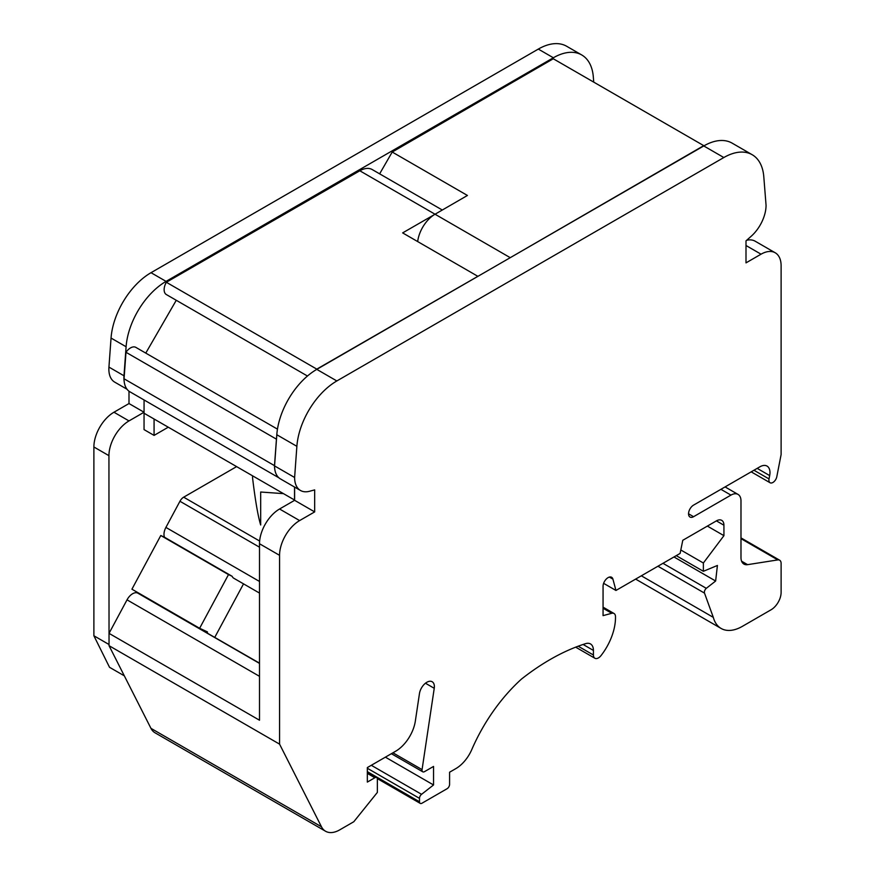 <?xml version="1.0" encoding="UTF-8"?>
<svg xmlns="http://www.w3.org/2000/svg" width="875" height="875" viewBox="0 0 875 875"><rect width="100%" height="100%" fill="white"/><g stroke="black" fill="none" stroke-linecap="round" stroke-linejoin="round"><path stroke-width="1.31" d="M259.503 663.403L137.648 593.053A10.642 6.147 -60 0 0 127.028 599.845L259.503 676.331L127.028 599.845L109.036 633.358L109.036 645.684L279.562 744.133L279.562 555.33A28.372 16.384 -60 0 1 299.622 520.581L314.672 511.897L314.672 489.891L309.477 491.28A28.372 16.384 -60 0 1 300.486 490.481L280.427 478.898A28.372 16.384 -60 0 1 274.969 470.356A28.372 16.384 -60 0 1 274.498 465.653L276.445 439.162A10.642 6.147 -60 0 1 276.5 439.086L276.806 434.744A56.744 32.758 -60 0 1 316.608 369.48A56.744 32.758 -60 0 1 316.783 369.37L703.763 145.95L723.833 157.533A56.744 32.758 -60 0 1 752.194 154.722A56.744 32.758 -60 0 1 763.798 176.75L766.062 205.308A28.372 16.384 -60 0 1 751.188 236.261L746.003 240.866L746.003 262.872L761.042 254.188A28.372 16.384 -60 0 1 775.228 252.787A28.372 16.384 -60 0 1 781.112 265.77L781.112 454.573L776.803 476.722A5.677 3.281 -60 0 1 773.981 481.688A5.677 3.281 -60 0 1 770.077 482.748A5.677 3.281 -60 0 1 769.027 478.942L769.672 475.584L757.192 468.377M274.969 470.356A28.372 16.384 -60 0 1 274.553 465.905L294.613 477.488L296.877 446.327A56.744 32.758 -60 0 1 336.842 380.953L723.833 157.533M746.67 240.275A28.372 16.384 -60 0 1 755.169 241.205L775.228 252.787M236.567 466.648L183.673 497.186A7.088 4.091 120 0 0 179.944 501.266L165.9 527.417L259.503 581.459L165.911 527.417A10.642 6.147 -60 0 0 164.522 537.25L232.127 576.286A10.642 6.147 -60 0 0 233.789 578.244A10.642 6.147 -60 0 0 234.084 578.397M259.503 663.152L137.648 593.053M109.036 633.358L259.503 720.223L259.503 543.747A28.372 16.384 -60 0 1 279.562 508.998L294.613 500.314L314.672 511.897M294.613 500.314L294.613 487.091M294.613 500.062L144.058 413.241L144.069 399.973L144.047 412.234L128.997 403.55L128.997 391.202M316.608 369.48A10.642 6.147 -60 0 1 316.794 369.13L477.87 276.325L402.642 232.892L435.017 214.244A24.828 14.328 120 0 0 417.681 241.577M166.338 294.547L307.464 376.02L166.338 294.547A10.642 6.147 -60 0 1 166.338 282.264L359.833 170.778A24.828 14.328 -60 0 1 372.225 169.564L442.302 210.022M278.939 477.837L129.916 391.803A28.372 16.384 -60 0 1 124.042 378.787L125.989 352.286A10.642 6.147 -60 0 1 135.844 347.375L277.463 429.144L135.844 347.375M145.775 353.106L176.269 300.278M316.794 369.13L166.338 282.264M168.252 427.208L154.077 435.4L144.047 429.603L144.047 412.234L128.997 420.919L113.958 412.234L128.997 403.55M124.184 381.5A28.372 16.384 -60 0 1 123.987 375.78L126.098 346.752A56.744 32.758 -60 0 1 166.064 281.378L553.361 57.772A56.744 32.758 -60 0 1 581.733 54.961A56.744 32.758 -60 0 1 593.327 76.989L593.731 82.13M109.036 644.667L108.938 455.667A28.372 16.384 -60 0 1 128.997 420.919M207.386 633.062L207.419 631.881L199.631 628.283L131.928 589.192L160.781 535.511L164.511 537.239M703.763 145.95A56.744 32.758 120 0 1 704.014 145.808A56.744 32.758 -60 0 1 732.134 143.139L752.194 154.722M154.077 435.4L154.077 419.027M294.525 500.106L294.536 487.047M274.498 465.653L124.042 378.787M276.445 439.162L125.989 352.286M199.631 628.283L228.495 574.602L160.781 535.511M228.495 574.602L232.127 576.286M243.523 583.866L214.78 637.328M127.017 389.233L114.734 382.145A28.372 16.384 -60 0 1 108.938 367.095L111.048 338.056A56.744 32.758 -60 0 1 151.014 272.694L538.311 49.088A56.744 32.758 -60 0 1 566.683 46.277L581.733 54.961M108.938 644.459L93.888 635.775L93.888 446.983A28.372 16.384 -60 0 1 113.958 412.234M93.888 635.775L109.528 667.297L124.338 675.839M109.036 645.684L150.948 728.339A28.372 16.384 120 0 0 155.039 732.802L325.566 831.25A28.372 16.384 120 0 0 339.752 829.85L353.795 821.734L377.366 792.411L377.366 779.592A3.544 2.045 120 0 0 377.355 779.395A3.544 2.045 -60 0 0 376.633 777.569L367.336 772.198M283.281 493.62L260.673 492.023L260.673 524.978C257.983 516.141 255.281 500.456 252.569 477.925L252.569 475.891M279.562 744.133L321.475 826.787A28.372 16.384 120 0 0 325.566 831.25M274.553 465.905L276.5 439.086M300.486 490.481A28.372 16.384 -60 0 1 294.613 477.488M425.447 683.222L434.241 688.297A10.642 6.147 -60 0 0 432.163 681.734A10.642 6.147 -60 0 0 424.627 683.933A10.642 6.147 -60 0 0 419.453 693.602L415.352 721.011A28.372 16.384 120 0 1 395.642 751.242L367.336 767.583L367.336 782.086L374.861 777.744A3.544 2.045 -60 0 1 376.633 777.569M434.241 688.297L422.067 769.617A3.544 2.045 120 0 0 422.756 771.805A3.544 2.045 120 0 0 424.528 771.63L433.541 766.434L433.541 784.962L421.564 794.314A3.544 2.045 120 0 0 419.497 798.361L419.497 801.762L367.336 771.641M385.394 757.159L433.541 784.962M583.1 644.47L593.425 650.431A14.186 8.192 -60 0 0 590.494 643.934A14.186 8.192 -60 0 0 585.627 643.65A226.089 130.528 -60 0 0 521.478 679.077A125.519 72.472 -60 0 0 471.975 749.131A27.125 15.662 120 0 1 455.842 768.611L449.586 772.22L449.586 784.383A3.544 2.045 -60 0 1 447.081 788.725L422.002 803.206A3.544 2.045 -60 0 1 420.23 803.381A3.544 2.045 -60 0 1 419.497 801.762M593.425 650.431L593.425 655.014A7.088 4.091 120 0 0 594.902 658.263A7.088 4.091 120 0 0 601.048 655.561A42.558 24.566 120 0 0 615.486 616.58A7.088 4.091 120 0 0 614.02 613.495A7.088 4.091 120 0 0 611.767 613.288L603.061 615.628L603.061 586.316A7.088 4.091 -60 0 1 606.156 579.184A7.088 4.091 -60 0 1 611.625 577.281A7.088 4.091 -60 0 1 612.916 579.13L615.956 590.461L680.105 553.427L682.784 540.291L716.406 520.877A10.642 6.147 -60 0 1 721.733 520.352A10.642 6.147 -60 0 1 723.931 525.219L723.931 535.664L703.369 563.008L703.369 571.298L717.412 565.469L715.641 581.022L673.969 556.959M603.619 583.341L615.956 590.461M707.372 526.094L723.931 535.664M680.805 549.981L703.369 563.008M676.255 555.647L703.369 571.298M740.983 537.884L779.636 560.197A7.088 4.091 120 0 1 781.112 563.445L781.112 592.408A14.186 8.192 120 0 1 771.072 609.777L742.383 626.347A42.558 24.566 -60 0 1 721.109 628.447A42.558 24.566 -60 0 1 713.311 617.367L704.506 593.119A3.544 2.045 -60 0 1 706.3 588.328L662.977 563.314L706.3 588.328A3.544 2.045 120 0 0 706.3 588.328L715.641 581.022M713.311 617.367L641.331 575.805M779.636 560.197A7.088 4.091 120 0 0 777.809 559.913L747.589 564.659A14.186 8.192 -60 0 1 743.925 564.08A14.186 8.192 -60 0 1 740.983 557.583L740.983 500.905A14.186 8.192 -60 0 0 738.041 494.408L725.08 486.916M769.672 475.584A14.186 8.192 -60 0 0 767.047 466.08A14.186 8.192 -60 0 0 759.948 466.78L693.569 505.116A7.088 4.091 -60 0 0 688.931 511.361A7.088 4.091 -60 0 0 690.014 517.048A7.088 4.091 -60 0 0 693.569 516.698L730.953 495.108A14.186 8.192 -60 0 1 738.041 494.408M379.641 173.841L392.208 152.031L553.284 58.767A10.642 6.147 120 0 0 553.273 58.767L703.741 145.644L510.245 257.677L359.833 170.778M704.014 145.808A10.642 6.147 120 0 0 703.741 145.644L553.284 58.767M392.208 152.031L467.436 195.464L435.061 214.222M316.783 369.37L336.842 380.953M746.003 245.503L761.042 254.188M183.673 497.186L259.634 541.045M179.944 501.266L259.503 547.192M259.503 543.747L279.562 555.33M279.562 508.998L299.622 520.581M276.806 434.744L296.877 446.327M553.361 57.772L538.311 49.088M166.064 281.378L151.014 272.694M126.098 346.752L111.048 338.056M123.987 375.78L108.938 367.095M108.938 455.667L93.888 446.983M150.948 728.339L321.475 826.787M374.861 777.744L367.336 773.402M392.941 752.806L422.067 769.617M371.306 765.297L421.564 794.314M367.336 768.25L419.497 798.361M578.178 646.198L593.425 655.014M603.061 608.256L611.767 613.288M609.372 577.084L612.916 579.13M716.406 520.877L723.931 525.219M704.506 593.119L657.923 566.223M740.983 538.65L777.809 559.913M741.584 561.192L747.589 564.659M730.953 495.108L720.923 489.322M693.569 516.698L688.548 513.8M769.027 478.942L753.955 470.247M259.503 593.086L233.789 578.244M391.387 753.703L422.756 771.805M420.23 803.381L377.311 778.597M575.673 647.161L594.902 658.263M603.061 607.163L614.02 613.495M721.109 628.447L635.622 579.097M770.077 482.748L751.188 471.844"/></g></svg>
